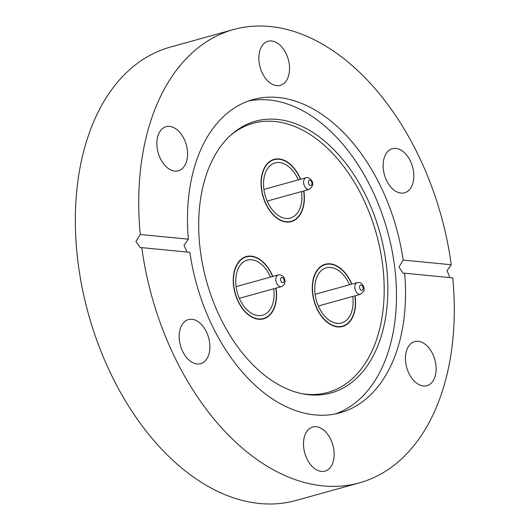 <?xml version="1.0" encoding="UTF-8"?>
<svg xmlns="http://www.w3.org/2000/svg" width="530" height="530" viewBox="0 0 530 530"><rect width="100%" height="100%" fill="white"/><g stroke="black" fill="none" stroke-linecap="round" stroke-linejoin="round"><path stroke-width="0.79" d="M355.06 295.793A32.31 20.624 -105.5 0 1 342.572 326.506A32.31 20.624 -105.5 0 1 337.57 326.924A32.31 20.624 -105.5 0 1 313.157 297.118A32.31 20.624 -105.5 0 1 325.274 264.251A32.31 20.624 -105.5 0 1 330.269 263.834A32.31 20.624 -105.5 0 1 351.821 284.12M276.05 288.108A32.31 20.624 -105.5 0 1 263.556 318.822A32.31 20.624 -105.5 0 1 258.56 319.239A32.31 20.624 -105.5 0 1 234.141 289.433A32.31 20.624 -105.5 0 1 246.258 256.566A32.31 20.624 -105.5 0 1 251.26 256.149A32.31 20.624 -105.5 0 1 272.804 276.435M303.862 190.906A32.31 20.624 -105.5 0 1 291.374 221.619A32.31 20.624 -105.5 0 1 286.372 222.037A32.31 20.624 -105.5 0 1 261.959 192.231A32.31 20.624 -105.5 0 1 274.076 159.364A32.31 20.624 -105.5 0 1 279.072 158.947A32.31 20.624 -105.5 0 1 300.623 179.233M277.336 119.409A141.006 90.014 -105.5 0 1 386.502 266.159A141.006 90.014 -105.5 0 1 309.195 394.777A141.006 90.014 -105.5 0 1 303.074 393.889A141.006 90.014 -105.5 0 1 206.534 281.191A141.006 90.014 -105.5 0 1 231.093 134.845A141.006 90.014 -105.5 0 1 277.336 119.409M230.02 135.826A139.662 89.153 -105.5 0 1 274.739 121.489A139.662 89.153 -105.5 0 1 382.865 266.835A139.662 89.153 -105.5 0 1 306.294 394.227A139.662 89.153 -105.5 0 1 301.649 393.604M248.504 100.998A162.544 103.767 -105.5 0 1 269.088 99.998A162.544 103.767 -105.5 0 1 391.206 246.384A162.544 103.767 -105.5 0 1 335.45 413.904M259.057 61.831A22.883 14.608 74.5 0 0 280.317 85.35A22.883 14.608 74.5 0 0 289.32 64.773A22.883 14.608 74.5 0 0 268.061 41.254A22.883 14.608 74.5 0 0 259.057 61.831M383.342 169.275A22.883 14.608 74.5 0 0 404.595 192.801A22.883 14.608 74.5 0 0 413.605 172.223A22.883 14.608 74.5 0 0 392.346 148.698A22.883 14.608 74.5 0 0 383.342 169.275M423.377 385.986A22.883 14.608 74.5 0 0 426.915 385.688A22.883 14.608 74.5 0 0 435.501 362.407A22.883 14.608 74.5 0 0 418.203 341.293A22.883 14.608 74.5 0 0 414.665 341.592A22.883 14.608 74.5 0 0 406.079 364.865A22.883 14.608 74.5 0 0 423.377 385.986M303.697 447.611A22.883 14.608 74.5 0 0 324.956 471.13A22.883 14.608 74.5 0 0 333.96 450.553A22.883 14.608 74.5 0 0 312.7 427.034A22.883 14.608 74.5 0 0 303.697 447.611M179.412 340.167A22.883 14.608 74.5 0 0 200.671 363.686A22.883 14.608 74.5 0 0 209.675 343.109A22.883 14.608 74.5 0 0 188.422 319.583A22.883 14.608 74.5 0 0 179.412 340.167M174.814 171.091A22.883 14.608 74.5 0 0 178.352 170.792A22.883 14.608 74.5 0 0 186.938 147.519A22.883 14.608 74.5 0 0 169.64 126.398A22.883 14.608 74.5 0 0 166.102 126.697A22.883 14.608 74.5 0 0 157.516 149.977A22.883 14.608 74.5 0 0 174.814 171.091M187.083 252.048L184.029 245.257L188.362 239.176A162.544 103.767 -105.5 0 1 252.989 99.58A162.544 103.767 -105.5 0 1 278.144 97.48A162.544 103.767 -105.5 0 1 403.138 260.064L398.938 267.1L403.25 273.334L404.655 273.208A162.544 103.767 -105.5 0 1 340.028 412.804A162.544 103.767 -105.5 0 1 314.873 414.904A162.544 103.767 -105.5 0 1 189.879 252.32L141.788 247.643A235.24 150.169 74.5 0 0 323.088 485.884A235.24 150.169 74.5 0 0 359.486 482.843A235.24 150.169 74.5 0 0 452.752 277.886L404.655 273.208M403.138 260.064L451.229 264.742A235.24 150.169 74.5 0 0 269.929 26.5A235.24 150.169 74.5 0 0 233.531 29.541L170.137 47.157A235.24 150.169 74.5 0 0 81.898 286.438A235.24 150.169 74.5 0 0 259.687 503.5A235.24 150.169 74.5 0 0 296.091 500.459L359.486 482.843M233.531 29.541A235.24 150.169 74.5 0 0 140.264 234.498L135.918 241.521L140.37 247.768L141.788 247.643M451.229 264.742L447.062 270.658L449.765 277.488M188.362 239.176L140.264 234.498M301.543 191.555A28.607 18.258 -105.5 0 1 290.38 218.055A28.607 18.258 -105.5 0 1 284.458 218.194A28.607 18.258 -105.5 0 1 264.132 190.926A28.607 18.258 -105.5 0 1 275.063 162.935A28.607 18.258 -105.5 0 1 280.993 162.796A28.607 18.258 -105.5 0 1 298.297 179.882M303.657 190.966A31.972 20.412 -105.5 0 1 291.281 221.295A31.972 20.412 -105.5 0 1 284.656 221.454A31.972 20.412 -105.5 0 1 261.946 190.979A31.972 20.412 -105.5 0 1 274.162 159.689A31.972 20.412 -105.5 0 1 280.787 159.537A31.972 20.412 -105.5 0 1 300.411 179.292M273.725 288.757A28.607 18.258 -105.5 0 1 262.569 315.257A28.607 18.258 -105.5 0 1 239.222 298.052A28.607 18.258 -105.5 0 1 247.252 260.137A28.607 18.258 -105.5 0 1 270.485 277.084M275.839 288.168A31.972 20.412 -105.5 0 1 263.47 318.503A31.972 20.412 -105.5 0 1 237.38 299.271A31.972 20.412 -105.5 0 1 246.351 256.891A31.972 20.412 -105.5 0 1 272.44 276.123A31.972 20.412 -105.5 0 1 272.599 276.494M352.742 296.442A28.607 18.258 -105.5 0 1 351.337 312.726A28.607 18.258 -105.5 0 1 341.578 322.942A28.607 18.258 -105.5 0 1 320.2 309.752A28.607 18.258 -105.5 0 1 316.503 278.038A28.607 18.258 -105.5 0 1 326.261 267.822A28.607 18.258 -105.5 0 1 349.495 284.769M354.848 295.853A31.972 20.412 -105.5 0 1 353.384 314.767A31.972 20.412 -105.5 0 1 342.479 326.182A31.972 20.412 -105.5 0 1 318.583 311.441A31.972 20.412 -105.5 0 1 314.456 275.998A31.972 20.412 -105.5 0 1 325.36 264.576A31.972 20.412 -105.5 0 1 351.609 284.179M306.062 177.722L308.215 177.656C313.919 181.34 314.283 185.255 309.308 189.395A6.055 3.869 -105.5 0 1 308.049 189.422A6.055 3.869 -105.5 0 1 303.743 183.652A6.055 3.869 -105.5 0 1 306.062 177.722L263.907 189.435M310.341 185.473A2.69 1.716 -105.5 0 1 308.38 182.486A2.69 1.716 -105.5 0 1 310.017 180.26A2.69 1.716 -105.5 0 1 311.978 183.248A2.69 1.716 -105.5 0 1 310.341 185.473M239.335 298.31L281.49 286.598A6.055 3.869 -105.5 0 1 276.547 282.954A6.055 3.869 -105.5 0 1 278.243 274.924L236.095 286.637M283.841 279.091A2.69 1.716 -105.5 0 1 283.404 282.517A2.69 1.716 -105.5 0 1 280.887 281.039A2.69 1.716 -105.5 0 1 281.324 277.621A2.69 1.716 -105.5 0 1 283.841 279.091M357.26 282.609C362.169 281.337 365.488 288.399 363.679 291.235L360.499 294.282A6.055 3.869 -105.5 0 1 355.975 291.487A6.055 3.869 -105.5 0 1 355.193 284.776A6.055 3.869 -105.5 0 1 357.26 282.609L315.105 294.322M359.738 286.12A2.69 1.716 -105.5 0 1 362.136 285.683A2.69 1.716 -105.5 0 1 363.017 289.387A2.69 1.716 -105.5 0 1 360.619 289.817A2.69 1.716 -105.5 0 1 359.738 286.12M274.162 159.689L271.307 160.484M291.281 221.295L288.426 222.09M309.308 189.395L267.153 201.108M263.47 318.503L260.608 319.298M281.49 286.598C284.802 284.988 285.789 282.278 284.444 278.469C283.139 275.66 281.072 274.474 278.243 274.924M246.351 256.891L243.489 257.686M325.36 264.576L322.498 265.371M342.479 326.182L339.617 326.977M360.499 294.282L318.351 305.995"/></g></svg>
